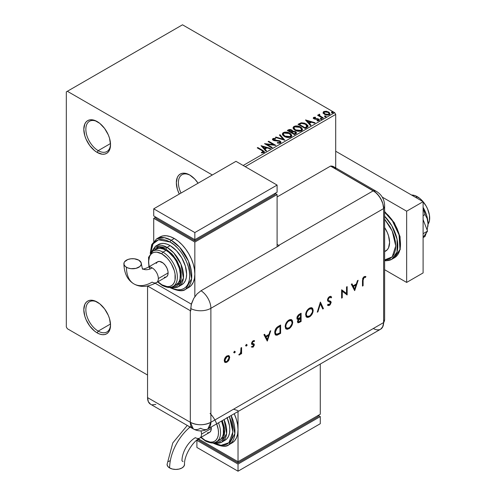 <?xml version="1.0" encoding="UTF-8"?>
<svg xmlns="http://www.w3.org/2000/svg" width="496" height="496" viewBox="0 0 496 496"><rect width="100%" height="100%" fill="white"/><g stroke="black" fill="none" stroke-linecap="round" stroke-linejoin="round"><path stroke-width="0.74" d="M189.701 174.983L189.701 174.983A18.904 10.912 60 0 1 198.071 183.21L194.816 179.112L189.701 174.983L184.586 173.203L182.274 173.296L180.253 174.046L178.591 175.429L177.351 177.382L176.334 182.702L177.351 189.193L179.279 194.06A18.904 10.912 60 0 1 177.649 176.787A18.904 10.912 60 0 1 189.701 174.983M98.196 150.648A17.447 10.075 -120 0 0 110.521 144.1A17.447 10.075 60 0 1 106.919 151.509A17.447 10.075 60 0 1 98.196 150.648L110.496 143.542L98.196 150.648A17.447 10.075 60 0 1 86.794 135.272A17.447 10.075 60 0 1 89.472 121.291A17.447 10.075 60 0 1 97.693 121.873A17.447 10.075 -120 0 0 85.858 129.568A17.447 10.075 -120 0 0 98.196 150.648L97.166 152.427L98.196 150.648M97.166 121.557L97.166 121.557A18.904 10.912 60 0 1 110.534 144.708A18.904 10.912 60 0 1 97.166 152.427L94.556 150.623L89.739 145.539L86.05 139.153L84.816 135.768L83.799 129.276L84.816 123.957L86.05 122.004L87.718 120.621L89.739 119.871L92.051 119.778L94.556 120.348L99.777 123.361L104.594 128.445L108.283 134.838L109.517 138.217L110.534 144.708L109.517 150.028L108.283 151.987L106.615 153.363L104.594 154.113L102.281 154.206L97.166 152.427A18.904 10.912 60 0 1 83.799 129.276A18.904 10.912 60 0 1 97.166 121.557M98.196 331.105A17.447 10.075 -120 0 0 110.521 324.558A17.447 10.075 60 0 1 106.919 331.973A17.447 10.075 60 0 1 98.196 331.105L110.496 324.006L98.196 331.105A17.447 10.075 60 0 1 86.794 315.729A17.447 10.075 60 0 1 89.472 301.748A17.447 10.075 60 0 1 97.693 302.337A17.447 10.075 -120 0 0 85.858 310.031A17.447 10.075 -120 0 0 98.196 331.105L97.166 332.89L98.196 331.105M97.166 302.021L97.166 302.021A18.904 10.912 60 0 1 110.534 325.171A18.904 10.912 60 0 1 97.166 332.89L94.556 331.086L89.739 326.002L86.05 319.61L84.816 316.231L83.799 309.74L84.816 304.42L86.05 302.461L87.718 301.084L89.739 300.334L92.051 300.241L94.556 300.812L99.777 303.825L104.594 308.909L108.283 315.295L109.517 318.68L110.534 325.171L109.517 330.491L108.283 332.444L106.615 333.827L104.594 334.577L102.281 334.664L99.777 334.099L97.166 332.89A18.904 10.912 60 0 1 83.799 309.74A18.904 10.912 60 0 1 97.166 302.021L97.166 302.021M66.321 91.878L66.321 326.951L67.351 328.73L147.548 375.032L67.351 328.73L66.321 326.951L66.321 91.878L182.503 24.8L334.676 112.654L243.17 165.484L334.676 112.654L182.503 24.8L66.321 91.878M212.325 174.983L67.351 91.283L212.325 174.983M323.15 112.945L324.483 114.334L326.759 115.078L328.693 114.954L329.859 114.061L329.834 113.305L328.978 112.276L326.473 111.265L324.012 111.457L323.249 112.04L323.15 112.945L324.483 114.334L329.22 114.725L329.921 113.739L328.538 111.991L326.132 111.222L323.776 111.581L323.088 113.051M322.853 118.296L323.404 117.974L319.647 115.605L319.616 114.192L318.773 114.564L318.922 115.382L318.147 114.936L317.589 115.258L322.853 118.296L323.404 117.974L319.92 115.859L319.616 114.192L319.015 114.328L318.922 115.382L318.147 114.936L317.589 115.258L322.853 118.296M317.713 120.906L318.302 120.757L318.302 120.28L316.987 120.404L317.155 120.869L319.009 120.621L319.418 120.038L318.655 119.071L318.655 119.542L317.663 119.176L318.655 119.542L318.655 119.071L317.663 118.705L317.663 119.176L316.225 119.158L317.663 119.176L317.663 118.705L316.225 118.68L316.225 119.158L315.4 119.189L316.225 119.158L316.225 118.68L315.127 118.687L314.799 119.09L315.127 118.687L314.514 118.488L314.514 118.966L314.346 117.769L315.605 117.682L315.481 117.236L315.481 117.67L315.481 117.236L313.453 117.577L313.416 118.339L314.445 119.04L318.382 119.598L318.432 120.187L316.987 120.404L317.155 120.869L319.133 120.54L319.114 119.412L317.663 118.705L314.65 118.556L314.241 117.85L315.605 117.682L315.003 117.205L313.664 117.422L313.664 117.893L314.607 117.676M306.9 127.503L308.035 126.412L307.849 125.389L304.606 123.175L301.432 122.785L298.028 124.316L305.226 128.47L306.9 127.503L308.072 126.12L306.15 123.888L301.091 122.847L298.028 124.316L305.226 128.47L306.9 127.503M292.646 131.372L291.784 129.977L291.784 130.454L289.831 129.927L288.343 130.38L291.784 130.454L291.784 129.977L288.343 129.909L287.736 130.733L288.343 129.909L287.327 130.491L294.525 134.652L296.589 133.164L295.616 131.657L292.64 131.254L292.181 130.25L290.551 129.524L289.118 129.561L287.327 130.491L294.525 134.652L296.627 132.934L295.616 131.657L292.665 131.062L292.665 131.539M284.834 140.244L280.035 134.701L279.434 135.048L283.142 139.215L275.931 137.07L275.33 137.417L284.834 140.244L280.035 134.701L279.434 135.048L283.142 139.215L275.931 137.07L275.33 137.417L284.834 140.244M272.285 147.486L266.929 144.398L275.888 145.409L268.689 141.255L268.131 141.577L273.501 144.671L264.535 143.654L271.734 147.808L272.285 147.486L266.929 144.398L275.888 145.409L268.689 141.255L268.131 141.577L273.501 144.671L264.535 143.654L271.734 147.808L272.285 147.486M262.037 150.623L263.357 151.85L261.404 152.384L261.677 152.867L263.866 152.563L264.349 151.987L264.114 151.348L257.802 147.541L257.244 147.858L262.037 150.623L263.122 152.142L261.404 152.384L261.677 152.867L263.866 152.563L264.356 151.9L262.657 150.344L257.802 147.541L257.244 147.858L262.037 150.623M261.026 145.675L265.918 151.162L266.519 150.815L264.957 149.054L266.978 147.889L270.022 148.794L270.624 148.447L261.026 145.675L265.918 151.162L266.519 150.815L264.957 149.054L266.978 147.889L270.022 148.794L270.624 148.447L261.026 145.675M280.457 142.984L280.928 141.949L279.67 140.802L273.563 139.76L273.656 139.023L275.547 138.998L275.534 138.496L273.507 138.39L272.527 139.01L272.812 139.928L273.959 140.591L279.465 141.298L280.029 141.918L279.781 142.513L277.351 142.538L277.264 143.009L279.732 143.239L280.978 142.234L280.029 140.982L273.842 139.971L273.656 139.023L275.547 138.998L275.534 138.496L272.924 138.595L272.471 139.264L273.321 140.306L279.465 141.298L280.048 142.048L279.676 142.581L277.351 142.538L277.264 143.009L280.457 142.984M284.313 136.425L286.57 137.305L289.255 137.485L291.14 136.791L291.753 135.538L290.947 134.038L289.478 133.027L287.544 132.314L284.828 132.134L283.073 132.742L282.342 133.87L282.819 135.191L284.313 136.425C286.335 137.621 288.511 137.807 290.842 136.989L291.76 135.662L289.813 133.207C287.773 131.992 285.578 131.8 283.235 132.643L282.342 133.982L284.313 136.425M295.015 130.243L297.271 131.124L299.962 131.304L301.847 130.609L302.455 129.363L301.655 127.856L300.185 126.846L298.245 126.133L295.529 125.953L293.781 126.561L293.049 127.689L293.527 129.01L295.015 130.243C297.042 131.44 299.218 131.632 301.543 130.808L302.461 129.481L300.52 127.032C298.48 125.81 296.286 125.618 293.936 126.468L293.043 127.801L295.015 130.243M305.505 120.001L310.397 125.488L310.998 125.141L309.43 123.38L311.451 122.214L314.495 123.12L315.103 122.766L305.598 119.945L310.397 125.488L310.998 125.141L309.43 123.38L311.451 122.214L314.495 123.12L315.103 122.766L305.505 120.001M320.59 119.015L321.396 119.176L321.792 118.773L320.707 118.315L320.311 118.55L320.59 119.015L321.65 119.096L321.513 118.482L320.453 118.401L320.59 119.015L320.453 118.401M324.837 116.56L325.643 116.727L326.039 116.324L324.954 115.866L324.551 116.095L324.837 116.56L325.897 116.641L325.76 116.027L324.694 115.952L324.837 116.56L324.694 115.952M331.756 112.567L332.562 112.728L332.959 112.332L331.874 111.873L331.471 112.102L331.756 112.567L332.816 112.648L332.68 112.034L331.619 111.953L331.756 112.567L331.619 111.953M245.222 166.675L335.705 114.433L335.705 167.89L335.705 114.433L334.676 112.654L335.705 114.433L245.222 166.675M181.04 193.043A17.447 10.075 60 0 1 182.007 174.716A17.447 10.075 60 0 1 190.228 175.299A17.447 10.075 -120 0 0 179.521 177.394A17.447 10.075 -120 0 0 181.04 193.043M264.343 152.272L262.998 151.02L257.66 148.099L257.802 147.541L257.802 148.013L262.657 150.821L262.657 150.344L262.657 150.821L264.306 152.129M263.357 152.198L262.905 152.706L261.404 152.861L262.651 152.762L262.651 152.291L262.651 152.762L263.122 152.613L263.122 152.142M261.51 146.215L270.084 148.763L261.51 146.215M264.957 149.532L264.957 149.054L266.24 150.976L264.957 149.532M262.812 147.126L264.455 148.967L265.999 148.075L265.999 147.597L265.999 148.075L264.455 148.967L262.812 146.655L265.999 147.597L264.455 148.496L262.812 146.655L262.812 147.126M265.403 144.15L273.501 145.148L273.501 144.671L273.501 145.148L265.403 144.15M268.547 141.813L268.689 141.255L268.689 141.732L275.032 145.39L268.547 141.813M266.929 144.869L266.929 144.398L266.929 144.869L271.876 147.727L266.929 144.869M280.042 142.575L279.136 143.214L277.345 143.028L277.351 142.538L277.351 143.015L279.676 143.059L279.986 142.278M272.515 139.5L272.924 138.595L272.924 139.072L275.534 138.973L275.534 138.496L275.534 138.998L273.507 138.861L272.471 139.723M273.47 139.649L273.656 139.023M273.656 139.5L273.842 140.442L273.842 139.971L273.842 140.442L275.106 140.79L275.106 140.312L275.106 140.79L276.508 140.808L276.508 140.331L276.508 140.808L280.029 141.459L280.029 140.982L280.941 142.457M280.928 142.426L279.267 141.131L274.424 140.678L273.42 139.723M275.875 137.578L275.931 137.07L275.931 137.547L283.142 139.686L283.142 139.215L283.142 139.686L275.875 137.578M279.713 135.365L280.035 134.701L284.45 140.126L280.035 135.179L279.713 135.365M282.36 134.23L283.235 133.12C285.578 132.277 287.773 132.463 289.813 133.684L289.813 133.207L291.741 135.892M291.753 136.016L290.427 134.075L287.544 132.785L283.966 132.798L282.695 133.548L282.342 134.348M290.83 136.003L289.503 137.299L286.663 137.287L284.369 136.264L283.284 134.534M283.309 134.397L284.865 136.58L284.865 136.102L284.865 136.58L290.086 137.045L290.086 136.574L284.865 136.102L283.284 134.143L283.997 133.058L289.261 133.529L290.836 135.445L290.086 137.045L290.836 135.445M292.64 131.254L292.64 131.725L295.616 132.134L295.616 131.657L296.589 133.164M296.596 133.182L294.984 131.843L292.64 131.725M295.69 133.25L294.339 134.379L291.66 132.835L291.66 132.358L292.907 131.738L295.064 131.979L295.69 132.779L294.971 134.013L295.69 133.257L295.69 132.779L294.339 133.901L294.339 134.379L294.971 133.536L294.339 133.901L291.66 132.358L291.66 132.835L294.339 134.379L294.339 133.901L291.66 132.358L294.054 131.645L295.69 132.773M291.822 131.731L290.923 132.407L288.616 131.074L288.616 130.603L291.245 130.305L291.865 131.074L291.208 132.246L291.865 131.074M291.208 131.769L290.923 132.407L291.208 131.769L288.616 130.603L288.616 131.074L290.923 132.407L290.923 131.93L288.616 130.603L289.937 130.008L291.028 130.194L291.865 131.043L291.208 131.769M293.062 128.049L293.936 126.939C296.286 126.096 298.48 126.282 300.52 127.503L302.442 129.71M302.455 129.834L301.128 127.9L298.245 126.61L294.667 126.616L293.396 127.367L293.049 128.166M301.537 129.822L300.204 131.118L297.364 131.105L295.077 130.082L293.992 128.352M294.01 128.216L295.566 130.398L295.566 129.921L295.566 130.398L300.787 130.87L300.787 130.392L295.566 129.921L293.985 127.962L294.698 126.877L299.962 127.348L301.537 129.264L300.787 130.87L301.537 129.264M307.849 125.866L306.15 124.36L303.18 123.293L300.805 123.392L298.443 124.552L299.119 123.684L299.119 124.161L301.091 123.318L301.091 122.847L301.091 123.318L306.15 124.36L306.15 123.888L308.047 126.356M307.092 126.375L306.677 127.162L305.04 128.197L299.324 124.893L305.04 128.197L305.04 127.726L299.324 124.422L299.324 124.893L299.324 124.422L301.481 123.405L305.592 124.205L306.937 126.895L307.092 125.922L305.635 127.379L305.635 127.856L306.937 126.895L306.937 126.418L305.04 127.726L305.04 128.197L305.635 127.379L305.04 127.726L299.324 124.422L301.481 123.405L303.719 123.454L306.547 124.899L306.937 126.418M305.982 120.534L314.557 123.082L305.982 120.534M309.43 123.851L309.43 123.38L310.719 125.302L309.43 123.851M307.284 121.452L308.927 123.293L310.477 122.394L310.477 121.923L310.477 122.394L308.927 123.293L307.284 120.974L310.477 121.923L308.927 122.816L307.284 120.974L307.284 121.452M314.514 118.488L314.346 117.769M319.381 120.292L318.655 119.542L319.368 120.261M313.342 118.203L313.664 117.422L313.286 117.955L313.987 118.823L318.128 119.406L318.506 120.547L317.676 120.912M318.519 120.305L318.537 119.945L318.302 120.28M315.003 117.676L313.323 118.234M314.514 118.966L314.241 118.327M320.59 119.486L320.453 118.873L321.513 118.953L321.513 118.482L321.65 119.567M321.65 119.096L321.513 118.482M321.693 119.09L320.404 118.91M318.004 115.494L318.147 114.936L318.922 115.859L318.922 115.382L318.922 115.859L318.004 115.494M318.761 115.066L319.015 114.328L318.922 115.382M319.015 114.328L319.015 114.805L319.616 114.663L319.616 114.192L319.653 114.719L318.723 115.177M319.455 115.326L319.573 114.756M319.573 115.227L319.92 116.337L319.92 115.859L319.92 116.337L321.637 117.428L321.637 116.957L321.637 117.428L322.995 118.209L320.112 116.486L319.387 115.506M324.837 117.037L324.694 116.424L325.76 116.504L325.76 116.027L325.897 117.118M325.897 116.641L325.76 116.027M325.94 116.641L324.651 116.461M323.15 113.423L323.776 111.581L323.776 112.053L326.132 111.693L326.132 111.222L326.132 111.693L328.538 112.462L328.538 111.991L329.89 113.968M329.859 114.539L329.35 113.069L326.802 111.805L324.279 111.836L323.113 112.809M324.868 111.699L324.279 111.836M329.04 113.9L328.383 114.923L326.728 115.066L324.706 114.278L323.975 112.939M323.987 112.896L325.041 114.489L323.981 112.871L324.334 112.009L327.992 112.313L329.065 113.621L328.575 114.824L329.028 113.857L328.575 114.353L325.041 114.018L325.041 114.489L328.575 114.824L328.575 114.353L326.728 114.595L325.407 114.204L323.95 112.654L324.824 111.786L326.765 111.823L328.6 112.759L329.028 113.851M331.756 113.045L331.619 112.431L332.68 112.511L332.68 112.034L332.816 113.119M332.816 112.648L332.68 112.034M332.859 112.642L331.57 112.462M265.999 147.597L264.455 148.496L262.812 146.655L265.999 147.597M289.261 133.529L290.507 134.577L290.817 135.65L290.21 136.493L288.815 136.964L285.411 136.388L283.948 135.439L283.29 134.317L283.755 133.219L285.281 132.674L289.261 133.529M299.962 127.348L301.215 128.396L301.525 129.468L300.917 130.318L299.516 130.783L296.112 130.206L294.655 129.258L293.998 128.135L294.457 127.038L295.988 126.492L299.962 127.348M310.477 121.923L308.927 122.816L307.284 120.974L310.477 121.923M417.341 196.714L415.902 197.544L417.341 196.714A17.447 10.075 -120 0 0 411.556 195.033L414.935 195.598L419.746 198.375L422.065 200.52L426.064 205.921L427.602 208.965L429.443 215.165L429.443 220.726L428.029 224.248A17.447 10.075 -120 0 0 417.341 196.714M384.623 251.677L385.665 251.075A18.904 10.912 -120 0 0 384.623 227.559L387.326 232.543L388.56 235.929L389.577 242.42L388.56 247.74L387.326 249.693L384.623 251.559M384.623 212.17L392.503 221.055L399.063 234.955L399.962 249.42L394.456 257.753A29.084 16.79 -120 0 0 399.695 237.485A29.084 16.79 -120 0 0 384.623 212.17M384.623 219.195L392.212 230.993L395.746 245.979L392.212 256.885L384.623 259.916L387.066 259.724L390.03 258.627L392.454 256.612L394.264 253.754L395.374 250.164L395.746 245.979L395.374 241.366L394.264 236.493L392.454 231.551L390.03 226.728L384.623 219.195M384.623 260.716L386.39 260.778L391.784 259.296L397.029 252.005L397.054 239.19L391.846 225.829L384.623 216.206A29.084 16.79 60 0 1 391.784 259.296A29.084 16.79 60 0 1 384.623 260.53M384.623 211.941L388.418 215.45L391.797 219.48L394.754 224L397.184 228.817L398.989 233.759L400.105 238.632L400.477 243.251M406.646 211.197L382.249 197.11L406.646 211.197L423.1 201.698L335.705 151.243L423.1 201.698L406.646 211.197L406.646 282.429L423.1 272.93L423.1 201.698L423.1 272.93L406.646 282.429L406.646 211.197M384.623 269.712L406.646 282.429L384.623 269.712M423.1 219.604L427.558 231.105L423.1 233.684L427.558 231.105L423.1 237.454L427.558 231.105L423.1 219.604M427.831 226.635A23.262 13.429 -120 0 0 427.85 226.517A23.262 13.429 -120 0 0 428.036 223.783A23.262 13.429 -120 0 0 423.1 207.365L426.783 215.791L428.036 223.783L427.161 218.55L425.004 214.563L423.1 208.109L425.004 214.563L423.1 215.661L425.004 214.563L427.161 218.55L428.036 223.783L427.149 230.051L428.036 223.783L427.843 226.536M426.331 232.86L425.004 236.499L423.1 237.596L425.004 236.499L426.331 232.86M335.773 168.95L334.149 167.022L330.565 166.079L375.342 192.163L379.049 196.075L381.883 200.985L382.831 203.589L383.619 208.58L383.619 322.561L382.831 326.647L380.606 329.214L382.831 326.647L383.619 322.561A14.539 8.395 60 0 1 382.428 327.416A14.539 8.395 60 0 1 373.333 328.495L326.449 355.564M379.049 329.79L377.27 329.865L379.049 329.79M384.623 319.449A14.539 8.395 180 0 1 383.619 322.561A14.539 8.395 0 0 0 384.623 319.492L382.497 327.304M384.623 319.492L384.623 205.518A14.539 8.395 180 0 1 383.619 208.58L383.619 322.561L210.881 422.288L210.881 308.307L383.619 208.58A14.539 8.395 0 0 0 384.623 205.474M376.532 191.462A14.539 8.395 120 0 0 373.333 190.774A14.539 8.395 60 0 1 383.619 208.58L383.619 322.561L383.619 208.58L382.831 203.589L380.606 198.45L377.27 193.948L373.333 190.774A14.539 8.395 -60 0 1 376.495 191.437L333.721 166.743A14.539 8.395 120 0 0 330.565 166.079L373.333 190.774L278.74 245.39L277.097 244.435L278.74 245.39A14.539 8.395 60 0 1 279.155 245.632L201.01 290.749A14.539 8.395 60 0 1 210.881 308.307L383.619 208.58A14.539 8.395 -120 0 0 373.333 190.774L330.565 166.079L277.097 196.949L330.565 166.079L373.333 190.774L278.74 245.39A14.539 8.395 60 0 1 279.155 245.632L201.01 290.749L197.079 293.923L193.75 298.418L191.183 304.842L190.737 310.918A14.539 8.395 180 0 1 190.321 310.682L147.566 286L147.548 397.594L148.329 401.679L150.561 404.246A14.539 8.395 120 0 1 147.548 397.594L190.321 422.288L190.321 310.682L190.321 422.288L147.548 397.594L147.548 286.006L190.321 310.682A14.539 8.395 0 0 0 190.737 310.918L190.737 308.543A14.539 8.395 0 0 0 210.881 308.307A14.539 8.395 180 0 1 190.737 308.543L191.518 303.552L193.75 298.418L197.079 293.923L201.01 290.749A14.539 8.395 -120 0 1 210.881 308.307L210.881 422.288A14.539 8.395 60 0 1 207.874 428.941A14.539 8.395 60 0 1 200.601 428.222A14.539 8.395 -60 0 1 193.328 428.941A14.539 8.395 -60 0 1 190.321 422.288L193.328 428.941L150.561 404.246M234.217 351.242L235.228 351.825L234.961 351.404L234.397 351.664L234.131 352.848L235.054 352.42L235.228 351.825L234.819 351.59L234.217 352.631L234.627 352.867L235.228 351.825L234.627 351.484L234.031 352.52L234.627 352.867L233.616 352.284M246.121 344.373L247.132 344.956L246.413 344.689L246.035 345.979L246.958 345.545L247.132 344.956L246.723 344.72L246.121 345.755L246.531 345.997L247.132 344.956L246.531 344.608L245.935 345.65L246.531 345.997L245.52 345.408M267.338 341.012L270.754 330.733L270.047 331.136L268.956 334.434L265.689 336.319L264.628 334.267L263.928 334.676L267.245 341.068L270.754 330.733L270.047 331.136L268.956 334.434L265.689 336.319L264.628 334.267L263.928 334.676L267.338 341.012M291.412 319.641L292.714 322.171L292.163 320.205L291.028 319.523L289.658 319.678L288.182 320.534L286.242 322.853L285.417 324.744L285.423 328.116L286.26 329.059L287.506 329.282L289.714 328.228L292.101 324.961L292.696 322.611L292.305 321.935C292.107 324.713 290.861 326.901 288.567 328.495L288.976 328.736C291.276 327.137 292.522 324.954 292.714 322.171L291.623 319.746L288.92 320.032C286.614 321.606 285.355 323.789 285.15 326.579L286.235 329.04L288.976 328.736L286.037 328.91M311.897 307.811L313.199 310.347L312.647 308.382L311.513 307.694L310.143 307.849L308.667 308.704L306.726 311.023L305.902 312.92L305.908 316.287L306.745 317.229L307.991 317.452L310.198 316.398L312.585 313.137L313.181 310.781L312.79 310.105C312.592 312.889 311.345 315.078 309.051 316.671L309.461 316.907C311.761 315.313 313.007 313.125 313.199 310.347L312.108 307.923L309.405 308.202C307.098 309.783 305.84 311.965 305.635 314.755L306.72 317.217L309.461 316.907L306.522 317.087M330.776 296.379L331.65 297.172L330.993 296.478L329.27 296.744L328.036 298.09L327.41 300.055L327.974 301.289L330.522 302.579L329.685 304.364L328.86 304.674L328.085 304.24L327.503 305.083L328.309 305.617L330.088 304.866L331.192 302.424L330.727 301.339L328.315 300.365L328.172 299.051L329.462 297.476L330.41 297.371L331.043 297.947L331.65 297.172L330.789 296.385L329.462 296.62L327.41 300.055L328.141 301.401L330.131 302.064L330.547 302.833L329.493 304.494L328.085 304.24L327.503 305.083L328.005 305.493L329.418 305.387L331.192 302.424L330.658 301.295M354.721 290.563L358.137 280.283L357.43 280.686L356.339 283.985L353.071 285.87L352.011 283.817L351.304 284.227L354.628 290.619L358.137 280.283L357.43 280.686L356.339 283.985L353.071 285.87L352.011 283.817L351.304 284.227L354.721 290.563M363.115 280.184L363.556 278.008L364.355 277.363L365.509 277.413L365.887 276.551L364.151 276.594L362.706 278.361L362.471 286.087L363.115 285.715L363.115 280.184L362.706 279.949L362.706 285.479L363.115 285.715L363.115 280.184L364.114 277.469L365.509 277.413L365.887 276.551L364.151 276.594L362.471 280.476L362.471 286.087L363.115 285.715L362.471 285.615L362.706 279.949L363.115 280.184M346.512 286.992L346.512 293.52L341.62 289.819L341.62 298.127L342.265 297.755L342.265 291.214L347.157 294.934L347.157 286.62L346.512 286.992L346.512 293.52L341.62 289.819L341.62 298.127L342.265 297.755L342.265 291.214L347.157 294.934L347.157 286.62L346.512 286.992M320.397 302.07L317.26 312.195L317.948 311.792L320.348 303.856L322.747 309.02L323.442 308.624L320.397 302.07L317.26 312.195L317.948 311.792L320.348 303.856L322.747 309.02L323.442 308.624L320.397 302.07M301.109 313.205L298.313 314.954L297.042 316.944L297.048 318.878L298.251 319.337L297.42 321.588L298.127 322.822L301.109 321.513L301.109 313.205L299.162 314.328L296.868 318.017L297.395 319.257L298.251 319.337L297.42 321.588L297.922 322.741L301.109 321.513L301.109 313.205M278.399 326.318L276.291 328.03L274.958 330.714L274.84 333.665L275.95 335.135L277.45 335.042L280.624 333.343L280.624 325.029L278.399 326.318C276.08 327.682 274.858 329.741 274.722 332.494L275.72 335.023L276.892 335.203L280.624 333.343L280.624 325.029L278.399 326.318M253.27 344.968L252.34 344.323L253.685 345.204L252.997 346.413L252.092 346.301L251.652 347.076L253.264 346.983L254.312 345.123L254.144 344.075L252.383 343.536L252.284 342.624L253.134 341.546L254.175 341.583L254.603 340.771L253.53 340.622L252.514 341.279L251.67 342.717L251.621 343.92L253.506 344.757L253.673 345.365L253.134 346.32L252.092 346.301L251.652 347.076L252.997 347.163L251.243 346.834M241.595 347.566L240.951 347.938L240.703 352.662L239.103 354.975L240.064 354.553L240.951 353.115L240.951 354.014L241.595 353.642L241.595 347.566L240.951 347.938L240.833 352.129L239.103 354.975L239.667 354.857L240.951 353.115L240.951 354.014L241.595 353.642L241.595 347.566M228.662 355.576L229.282 357.219L228.563 359.792L228.972 360.028L229.679 357.157L229.239 355.973L228.489 355.527L226.436 356.264L224.7 358.589L224.428 361.658L225.872 362.576L228.321 361.02L228.972 360.028L228.563 359.792L226.554 361.956L226.97 362.192L228.972 360.028L229.691 357.461L228.873 355.669L226.97 355.905C225.308 357.027 224.403 358.589 224.248 360.598L225.079 362.409M152.117 404.823L155.825 404.457M383.619 322.561L210.881 422.288C204.03 425.537 197.172 425.537 190.321 422.288A14.539 8.395 0 0 0 210.881 422.288L207.874 428.941L380.606 329.214A14.539 8.395 -120 0 0 383.619 322.561M191.351 304.16L155.211 283.29L191.351 304.16M233.504 409.225L238.024 410.626M365.447 276.384L365.093 277.177L365.509 277.413L363.704 277.233L364.114 277.469L363.704 277.233L362.706 279.949L363.146 277.772L363.946 277.128L365.093 277.177L365.447 276.384M351.788 283.948L353.071 285.87L351.788 283.948M357.529 280.631L354.373 290.129L357.529 280.631M353.003 286.285L355.576 284.803L353.003 286.285L354.274 288.728L353.003 286.285M354.683 288.97L353.412 286.527L355.985 285.039L355.576 284.803L355.985 285.039L354.683 288.97L353.412 286.527L355.985 285.039L354.683 288.97M346.741 286.862L346.741 294.692L347.157 294.934L346.673 294.736L346.741 286.862M341.856 290.978L342.265 291.214L341.856 290.978L341.856 297.519L342.265 297.755L341.62 297.656L341.856 290.978M341.701 289.769L346.512 293.52L341.701 289.769M330.516 297.426L329.053 297.234L330.516 297.426L331.043 297.947L331.65 297.172L331.241 296.937L330.733 297.581L331.241 296.937L330.634 296.273M328.054 299.696L329.462 297.476L329.053 297.234L327.645 299.46L328.315 300.365L328.054 299.696M330.789 301.388L328.315 300.365M327.459 305.17L328.712 305.294L329.983 304.284L330.751 302.597L330.379 301.153L331.192 302.424L330.782 302.182L329.009 305.145L329.418 305.387L327.794 305.35M328.048 304.29L328.519 304.563L328.085 304.24M330.069 302.033L327.955 301.277M328.104 301.339L329.66 301.791M328.191 300.334L327.664 299.671L327.906 298.48L328.922 297.315L329.995 297.135M320.23 302.362L323.442 308.624L322.574 308.648L323.032 308.388L320.23 302.362M319.939 303.62L320.348 303.856L319.939 303.62L317.539 311.556L317.948 311.792L317.434 311.618L319.939 303.62M307.582 317.217L310.496 315.499L312.176 312.895L312.771 309.69L311.674 307.669M307.036 316.206L306.1 315.382L305.871 314.321L306.788 311.079L309.318 308.642L310.477 308.351L311.612 308.822M311.476 308.704L309.02 308.803C307.105 310.068 306.057 311.848 305.865 314.142L306.28 314.383C306.466 312.089 307.514 310.31 309.43 309.039L311.693 308.81L312.554 310.719C312.368 313.001 311.327 314.786 309.43 316.076L307.136 316.318L305.865 314.142L306.931 316.175M300.7 313.441L300.7 321.278L301.109 321.513L300.7 321.278L299.299 322.09L299.708 322.326L297.736 322.586L300.7 321.278L300.7 313.441M298.133 322.586L298.474 322.487M297.631 318.258L297.116 317.198L298.121 315.419M298.288 315.282L300.055 314.191L299.131 314.724L297.104 317.403L297.693 318.271M297.941 321.619L298.009 319.802L300.055 318.134L297.656 320.962L298.164 321.668M300.464 321.036L298.332 321.842L297.656 320.962L298.065 321.197L300.03 318.624L299.621 318.382L300.464 318.37L300.055 318.134L300.464 318.37L300.464 321.036L298.71 321.898L298.071 321.346L298.741 319.598L300.464 318.37L300.464 321.036M300.464 317.521L297.879 318.426L297.104 317.403L297.513 317.638L299.547 314.96L299.131 314.724L299.547 314.96L300.464 314.433L300.055 314.191L300.464 314.433L300.464 317.521L298.462 318.5L297.526 317.868L298.214 315.977L300.464 314.433L300.464 317.521M287.097 329.046L290.011 327.329L291.691 324.725L292.287 321.513L291.189 319.498M286.552 328.036L285.615 327.205L285.386 326.145L286.304 322.908L288.839 320.472L289.993 320.174L291.127 320.652M290.991 320.528L288.536 320.633C286.62 321.898 285.572 323.677 285.38 325.971L285.795 326.207C285.981 323.913 287.029 322.133 288.945 320.869L291.208 320.633L292.07 322.549C291.884 324.824 290.842 326.61 288.945 327.899L286.651 328.141L285.38 325.971L286.446 327.999M280.215 325.271L280.215 333.107L280.624 333.343L280.215 333.107L278.764 333.944L279.174 334.18L278.764 333.944L276.477 334.961L276.892 335.203L275.534 334.893L277.035 334.806L280.215 333.107L280.215 325.271M275.15 334.682L275.534 334.893M275.844 333.901L274.964 332.14L275.578 329.369L276.935 327.676L279.57 326.021L279.98 326.256L279.98 332.866L277.264 334.199L276.16 334.087L274.958 331.88L275.968 333.951M275.367 332.122L277.097 328.135L276.687 327.893L274.958 331.88L275.367 332.122L276.359 328.997L279.155 326.734L278.746 326.498L276.687 327.893L277.097 328.135L279.98 326.256L278.746 326.498L279.98 326.256L279.98 332.866L276.644 334.248L275.726 333.665L275.367 332.122M264.405 334.397L265.689 336.319L264.405 334.397M270.146 331.08L266.997 340.578L270.146 331.08M265.62 336.734L268.193 335.253L265.62 336.734L266.891 339.177L265.62 336.734M267.301 339.419L266.03 336.976L268.603 335.488L268.193 335.253L268.603 335.488L267.301 339.419L266.03 336.976L268.603 335.488L267.301 339.419M253.338 344.658L251.398 344.019M253.022 344.466L253.506 344.757M253.977 341.465L254.175 340.566L253.772 341.335L252.724 341.304L254.175 341.583L254.603 340.771L253.103 340.814L251.559 343.461L251.956 344.379L251.546 344.137M251.807 344.255L252.755 344.565L251.832 344.249M251.522 346.995L253.115 346.512L253.921 344.565L252.588 346.921L252.997 347.163L254.33 344.801L253.921 344.565L253.679 343.765L253.921 344.565L254.33 344.801L254.088 344.007L251.974 343.294L251.794 342.817L252.383 343.536L251.869 342.383L252.724 341.304L251.794 342.817L252.21 343.058L253.134 341.546L252.873 341.229L254.175 341.583M252.768 343.461L251.974 343.294L252.383 343.536M254.088 344.007L253.506 343.635M245.935 345.65L246.531 345.997M247.132 344.956L246.531 344.608M245.892 345.842L246.673 344.478M241.186 347.801L241.186 353.4L241.595 353.642L240.951 353.536L241.186 347.801M240.61 352.923L240.951 353.115L240.61 352.923M240.033 353.853L239.258 354.621L239.667 354.857L238.694 354.739M239.109 354.69L240.3 353.394M234.031 352.52L234.627 352.867M235.228 351.825L234.627 351.484M233.988 352.712L234.775 351.348M224.967 362.347L226.97 362.192L224.558 362.105M224.756 362.223L226.554 361.956L228.358 360.133L229.282 357.219L229.691 357.461L228.823 355.731M225.463 362.34L225.996 362.216M224.483 359.984L225.761 357.039L226.963 356.221L228.036 356.24L226.56 356.413L224.483 359.984L225.097 361.342L224.483 359.984M226.97 361.441L225.506 361.578L224.893 360.226L226.97 356.649L226.56 356.413L228.445 356.475L229.047 357.827L226.97 361.441L226.17 361.727L225.24 361.361L225.048 359.216L226.176 357.281L228.129 356.364L228.892 356.996L228.898 358.837L226.97 361.441M306.28 314.383L306.801 312.083L308.524 309.702L310.614 308.605L312.021 309.064L312.542 310.378L312.325 312.226L310.329 315.4L308.822 316.361L307.446 316.442L306.516 315.617L306.28 314.383M285.795 326.207L286.322 323.913L288.04 321.532L290.129 320.428L291.536 320.887L292.057 322.208L291.84 324.055L289.85 327.23L288.337 328.185L286.961 328.271L286.031 327.447L285.795 326.207M199.677 438.117A8.723 5.034 -120 0 0 201.525 434.099A8.723 5.034 -120 0 0 200.985 430.888A8.723 5.034 60 0 1 201.525 434.099L211.296 428.457A8.723 5.034 -120 0 0 211.178 427.031M191.072 426.306A36.375 20.999 120 0 0 169.632 467.964A8.723 5.034 -0 0 0 179.174 469.049A8.723 5.034 -0 0 0 184.524 464.361M189.187 426.975A8.723 5.034 60 0 1 189.193 426.554M228.916 444.738L234.85 433.64L231.148 415.499A29.084 16.79 60 0 1 228.916 444.738A29.084 16.79 60 0 1 214.377 443.3A1.457 0.837 -60 0 1 213.652 443.374A1.457 0.837 -60 0 1 213.373 442.934A1.457 0.837 120 0 0 213.652 443.374C221.278 446.722 226.362 447.181 228.916 444.738L232.004 442.959A29.084 16.79 -120 0 0 238.024 429.648A29.084 16.79 -120 0 0 234.236 413.72L236.462 419.653L237.634 424.787L238.024 429.648L238.024 461.702L320.28 414.216L320.28 364.045L320.28 414.216L238.024 461.702L198.481 438.873L238.024 461.702L238.024 462.892L238.024 411.531L238.024 429.648L237.634 434.05L236.462 437.832L234.558 440.839L232.004 442.959M213.348 442.705L217.161 444.472L220.825 445.303L224.204 445.172L227.162 444.075L229.592 442.06L231.396 439.202L232.512 435.612L232.884 431.427L232.512 426.808L231.396 421.935L229.388 416.522L232.884 431.904L228.941 442.742L221.042 445.327L213.664 442.885M227.032 417.489L229.487 425.76L229.803 429.648L229.487 433.169L228.551 436.195L227.032 438.6L224.986 440.299L221.898 442.079L226.604 433.609L224.08 419.585A23.262 13.429 60 0 1 221.898 442.079A23.262 13.429 60 0 1 214.446 442.717M215.14 442.382L217.806 442.277L220.143 441.409L222.059 439.822L223.485 437.565L224.366 434.732L224.663 431.427L224.366 427.781L222.307 420.608L224.576 429.548L223.646 437.199L215.369 442.401M217.608 440.987A20.355 11.755 -120 0 0 218.476 422.821A20.355 11.755 60 0 1 216.33 441.936A20.355 11.755 60 0 1 206.156 440.925A1.457 0.837 -60 0 1 205.425 441A1.457 0.837 -60 0 1 205.127 440.33A1.457 0.837 120 0 0 205.425 441C210.602 443.368 214.235 443.678 216.33 441.936L219.418 440.15A20.355 11.755 -120 0 0 221.557 421.042L223.355 427.434L223.355 433.919L222.537 436.561L221.204 438.669L219.418 440.15M210.075 413.422A18.904 10.912 60 0 1 218.252 435.389A18.904 10.912 60 0 1 205.127 440.33L210.242 442.11L212.548 442.017L214.576 441.266L216.237 439.89L217.471 437.931L218.234 435.476L218.494 432.617L218.234 429.455L216.696 423.851M224.986 440.299A23.262 13.429 -120 0 0 227.162 417.806M318.227 416.59L318.227 415.4L318.227 416.59L238.024 462.892L198.958 440.33L198.958 439.146L198.958 440.33L238.024 462.892L318.227 416.59M320.28 423.708L320.28 416.59L318.227 415.4L320.28 416.59L320.28 423.708L238.024 471.2L238.024 464.076L320.28 416.59L238.024 464.076L238.024 471.2L196.9 447.454L196.9 440.33L238.024 464.076L196.9 440.33L196.9 447.454L238.024 471.2L320.28 423.708M198.958 439.146L196.9 440.33L198.958 439.146M201.103 437.292L205.127 440.33M211.178 427L211.178 429.778L210.254 431.818L209.486 432.456L207.483 432.841M187.271 425.444L172.782 442.947L167.078 464.399L167.741 466.327L169.632 467.964L172.465 469.055L175.801 469.439L179.143 469.055L181.97 467.964L183.861 466.327L184.524 464.399C184.022 456.097 192.268 441.812 199.714 438.092A8.723 5.034 60 0 1 195.356 437.664A18.922 10.924 120 0 0 181.97 460.84L183.055 461.602M169.632 460.84L168.547 461.602M201.525 434.099A8.723 5.034 60 0 1 199.714 438.092L209.486 432.456A8.723 5.034 -120 0 0 211.296 428.457L201.525 434.099M167.078 464.442A8.723 5.034 -0 0 0 169.632 467.964A36.375 20.999 -60 0 1 190.098 427.075M156.24 263.351L157.579 261.814L159.582 261.423L163.147 263.078L165.366 265.422L167.071 268.373L167.995 271.473L167.995 274.251L167.071 276.291L166.303 276.923A8.723 5.034 -120 0 0 168.113 272.93L158.342 278.572A8.723 5.034 60 0 1 156.531 282.565A8.723 5.034 60 0 1 152.173 282.131A36.375 20.999 -60 0 1 133.982 283.935A36.375 20.999 -60 0 1 126.449 267.282A8.723 5.034 180 0 1 123.895 263.767A8.723 5.034 180 0 1 129.245 259.079A8.723 5.034 180 0 1 138.787 260.158L141.174 262.737L141.174 264.703L139.872 266.519L135.96 268.373L130.919 268.665L127.77 267.908L125.364 266.519L124.062 264.703L124.062 262.737L124.558 261.795L127.77 259.532L130.919 258.782L134.323 258.782L138.787 260.158A8.723 5.034 180 0 1 141.341 263.68A8.723 5.034 180 0 1 135.991 268.367A8.723 5.034 180 0 1 126.449 267.282A36.375 20.999 120 0 0 133.982 283.935C127.522 280.116 124.155 273.377 123.895 263.723M141.341 263.723C142.247 268.497 142.699 270.202 142.705 268.826C142.873 268.423 141.868 270.159 147.808 267.456A8.723 5.034 60 0 1 152.173 267.89A18.922 10.924 -60 0 1 142.705 268.826A18.922 10.924 120 0 0 152.173 267.89A8.723 5.034 -120 0 0 147.845 267.437M150.635 252.979L153.035 243.889L158.546 239.779L170.165 242.06A1.457 0.837 -60 0 1 171.194 240.281L164.343 237.683L156.655 238.843A29.084 16.79 60 0 1 171.194 240.281L174.282 238.502A29.084 16.79 -120 0 0 159.737 237.063L156.655 238.843L151.708 244.627L150.214 253.524M171.194 287.773A1.457 0.837 -60 0 1 170.469 287.841A1.457 0.837 -60 0 1 170.19 287.401A1.457 0.837 120 0 0 170.469 287.841C178.021 291.195 183.111 291.648 185.733 289.211A29.084 16.79 60 0 1 171.194 287.773M151.906 251.745L158.869 247.089L166.055 249.184A1.457 0.837 -60 0 1 167.084 247.405L155.453 246.252A23.262 13.429 60 0 1 167.084 247.405L170.165 245.625A23.262 13.429 -120 0 0 158.534 244.472L161.026 243.548L163.872 243.437L166.96 244.137L170.165 245.625L176.464 250.703L181.803 257.901L185.368 266.123L186.62 274.121L186.304 277.642L185.368 280.662L183.842 283.073L181.803 284.766M149.922 269.185A18.904 10.912 60 0 1 161.944 253.933A1.457 0.837 -60 0 1 162.967 252.154A20.355 11.755 -120 0 0 151.516 252.092M155.874 249.364L158.057 248.558L160.543 248.459L163.246 249.073L166.055 250.375L162.967 252.154L166.055 250.375A20.355 11.755 -120 0 0 155.874 249.364L152.793 251.143A20.355 11.755 60 0 1 162.967 252.154A20.355 11.755 60 0 1 176.266 270.091A20.355 11.755 60 0 1 173.147 286.403A20.355 11.755 60 0 1 162.967 285.398A1.457 0.837 -60 0 1 162.242 285.467A1.457 0.837 -60 0 1 161.944 284.803L167.059 286.583L169.365 286.49L171.393 285.739L173.054 284.357L174.288 282.404L175.051 279.949L175.051 273.928L174.288 270.593L171.393 263.909L169.365 260.822L167.059 258.063L161.944 253.933L156.829 252.154L154.516 252.247L152.489 252.997L150.827 254.38L149.594 256.333L148.577 261.652L149.197 266.656M150.629 253.338L151.007 249.159L152.117 245.57L153.921 242.711L156.352 240.696L159.315 239.599L162.694 239.463L166.358 240.293L170.165 242.06C175.882 244.454 189.435 259.048 189.701 275.9C189.435 292.442 175.882 291.381 170.165 287.178L173.978 288.945L177.642 289.776L181.021 289.639L183.979 288.548L186.409 286.533L188.213 283.675L189.329 280.085L189.701 275.9L189.329 271.281L188.213 266.408L186.409 261.466L183.979 256.643L181.021 252.129L177.642 248.093L173.978 244.695L170.165 242.06A1.457 0.837 120 0 1 171.194 240.281A29.084 16.79 60 0 1 190.191 265.906A29.084 16.79 60 0 1 185.733 289.211L191.611 278.684L188.511 261.212L179.639 247.25L171.194 240.281L174.282 238.502A29.084 16.79 -120 0 1 194.841 274.121L194.841 242.06L153.717 218.321L194.841 242.06L277.097 194.575L277.097 246.822L277.097 194.575L275.038 193.384L277.097 194.575L194.841 242.06L194.841 274.121A29.084 16.79 -120 0 1 188.821 287.432L191.375 285.312L193.279 282.298L194.451 278.523L194.841 274.121L194.841 296.689L194.841 274.121L194.451 269.26L193.279 264.126L191.375 258.924L188.821 253.853L185.702 249.097L182.15 244.85L178.293 241.273L174.282 238.502L170.271 236.642L166.408 235.767L162.855 235.904L159.737 237.063M153.717 218.321L155.775 217.13L155.775 218.321L194.841 240.876L275.038 194.575L275.038 193.384L275.038 194.575L194.841 240.876L155.775 218.321L155.775 217.13L153.717 218.321L153.717 241.323L153.717 218.321M194.841 239.686L194.841 240.876L194.841 239.686L153.717 215.946L153.717 208.822L153.717 215.946L194.841 239.686L194.841 232.562L194.841 239.686L277.097 192.2L277.097 185.076L235.972 161.33L153.717 208.822L194.841 232.562L277.097 185.076L277.097 192.2L194.841 239.686M277.097 185.076L194.841 232.562L153.717 208.822L235.972 161.33L277.097 185.076M170.711 287.314L174.201 287.761L178.715 286.552L181.796 284.766A23.262 13.429 -120 0 0 185.368 266.123A23.262 13.429 -120 0 0 170.165 245.625L167.084 247.405A23.262 13.429 60 0 1 182.28 267.908A23.262 13.429 60 0 1 178.715 286.552A23.262 13.429 60 0 1 171.263 287.184M171.957 286.855L174.623 286.75L176.96 285.882L178.876 284.295L180.302 282.038L181.183 279.205L181.183 272.254L180.302 268.404L176.96 260.698L171.957 253.946L166.055 249.184L163.048 247.789L160.152 247.132L157.486 247.237L155.149 248.105L153.233 249.699L151.807 251.956M166.055 250.375L168.863 252.315L174.053 257.79L176.235 261.119L179.354 268.311L180.451 275.305L180.172 278.386L179.354 281.034L178.021 283.142L176.235 284.623A20.355 11.755 -120 0 0 179.354 268.311A20.355 11.755 -120 0 0 166.055 250.375M157.92 281.765L161.944 284.803A1.457 0.837 120 0 0 162.242 285.467C167.363 287.841 171.002 288.151 173.147 286.403L176.235 284.623M133.982 283.935C140.523 287.624 148.037 287.165 156.531 282.565L166.303 276.923L164.3 277.314M174.425 285.454A20.355 11.755 -120 0 0 175.869 268.844A20.355 11.755 -120 0 0 162.967 252.154A1.457 0.837 120 0 0 161.944 253.933A18.904 10.912 60 0 1 175.305 277.084A18.904 10.912 60 0 1 161.944 284.803M178.715 286.552L183.415 278.126L180.935 264.151L173.836 252.979L167.084 247.405A1.457 0.837 120 0 0 166.055 249.184L173.594 255.812L180.594 269.446L179.763 283.067L172.186 286.874M156.494 282.584A8.723 5.034 -120 0 0 158.342 278.572A8.723 5.034 -120 0 0 152.173 267.89A8.723 5.034 60 0 1 158.342 278.572L168.113 272.93A8.723 5.034 -120 0 0 164.3 264.151A8.723 5.034 -120 0 0 157.579 261.814L147.808 267.456M264.356 151.9L264.356 152.377M280.048 142.048L280.048 142.519M291.76 135.662L291.76 136.133M283.284 134.143L283.284 134.614M302.461 129.481L302.461 129.958M293.985 127.962L293.985 128.439M314.166 118.029L314.166 118.507M313.286 117.955L313.286 118.426M321.811 118.86L321.811 119.338M326.052 116.411L326.052 116.889M329.921 113.739L329.921 114.21M329.065 113.621L329.065 114.099M323.95 112.654L323.95 113.125M332.971 112.418L332.971 112.89M391.784 259.296L394.456 257.753L400.241 249.488L400.067 236.66L394.314 222.729L384.623 211.494M384.623 205.518C384.394 199.392 381.684 194.699 376.495 191.437M207.874 428.941C203 431.532 198.152 431.532 193.328 428.941M330.993 296.478L330.578 296.242M306.72 317.217L306.311 316.981M307.136 316.318L306.726 316.076M311.693 308.81L311.283 308.568M297.395 319.257L296.986 319.015M298.332 321.842L297.916 321.606M297.879 318.426L297.464 318.19M286.235 329.04L285.826 328.805M286.651 328.141L286.242 327.906M291.208 320.633L290.799 320.397M275.72 335.023L275.311 334.788M276.16 334.087L275.745 333.851M246.109 346.041L245.7 345.799M221.898 442.079L217.44 443.288L213.894 442.841M200.818 437.46L205.425 441M212.989 442.978L213.652 443.374M169.806 287.444L170.469 287.841M158.534 244.472L155.453 246.252L150.784 252.799M152.793 251.143L148.552 257.35L148.912 266.817M157.635 281.926L162.242 285.467M188.821 287.432L185.733 289.211"/></g></svg>
